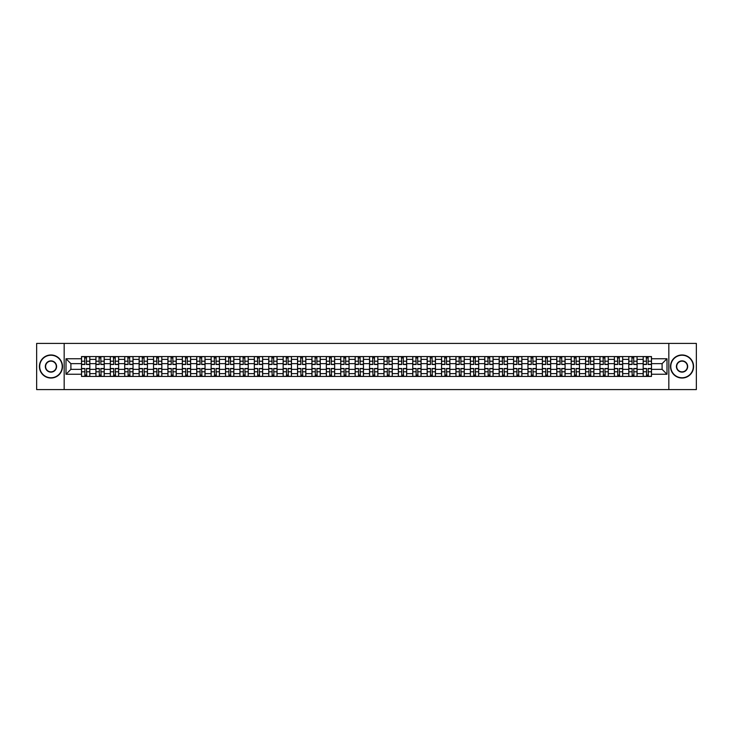 <?xml version="1.0" encoding="UTF-8"?>
<svg xmlns="http://www.w3.org/2000/svg" width="733" height="733" viewBox="0 0 733 733"><rect width="100%" height="100%" fill="white"/><g stroke="black" fill="none" stroke-linecap="round" stroke-linejoin="round"><path stroke-width="1.1" d="M668.835 389.58L696.35 389.58L696.35 343.42L36.65 343.42L36.65 389.58L668.835 389.58L668.835 343.42M95.922 376.423L95.922 359.39L89.829 359.39L89.829 376.423M89.829 359.39L89.829 356.577M95.922 359.39L95.922 356.577M104.223 356.577L104.223 376.423M110.317 376.423L110.317 356.577M118.627 356.577L118.627 376.423M124.72 376.423L124.72 356.577M133.03 356.577L133.03 376.423M139.123 376.423L139.123 356.577M147.434 356.577L147.434 376.423M153.527 376.423L153.527 356.577M161.828 356.577L161.828 376.423M167.921 376.423L167.921 356.577M176.232 356.577L176.232 376.423M182.325 376.423L182.325 356.577M190.635 356.577L190.635 376.423M196.728 376.423L196.728 356.577M205.038 356.577L205.038 376.423M211.131 376.423L211.131 356.577M219.442 356.577L219.442 376.423M225.535 376.423L225.535 356.577M233.836 356.577L233.836 376.423M239.929 376.423L239.929 356.577M248.24 356.577L248.24 376.423M254.333 376.423L254.333 356.577M262.643 356.577L262.643 376.423M268.736 376.423L268.736 356.577M277.047 356.577L277.047 376.423M283.14 376.423L283.14 356.577M291.45 356.577L291.45 376.423M297.543 376.423L297.543 356.577M305.844 356.577L305.844 376.423M311.937 376.423L311.937 356.577M320.248 356.577L320.248 376.423M326.341 376.423L326.341 356.577M334.651 356.577L334.651 376.423M340.744 376.423L340.744 356.577M349.055 356.577L349.055 376.423M355.148 376.423L355.148 356.577M363.458 356.577L363.458 376.423M369.542 376.423L369.542 356.577M377.852 356.577L377.852 376.423M383.945 376.423L383.945 356.577M392.256 356.577L392.256 376.423M398.349 376.423L398.349 356.577M406.659 356.577L406.659 376.423M412.752 376.423L412.752 356.577M421.063 356.577L421.063 376.423M427.156 376.423L427.156 356.577M435.457 356.577L435.457 376.423M441.55 376.423L441.55 356.577M449.86 356.577L449.86 376.423M455.953 376.423L455.953 356.577M464.264 356.577L464.264 376.423M470.357 376.423L470.357 356.577M478.667 356.577L478.667 376.423M484.76 376.423L484.76 356.577M493.071 356.577L493.071 376.423M499.164 376.423L499.164 356.577M507.465 356.577L507.465 376.423M513.558 376.423L513.558 356.577M521.869 356.577L521.869 376.423M527.962 376.423L527.962 356.577M536.272 356.577L536.272 376.423M542.365 376.423L542.365 356.577M550.675 356.577L550.675 376.423M556.768 376.423L556.768 356.577M565.079 356.577L565.079 376.423M571.172 376.423L571.172 356.577M579.473 356.577L579.473 376.423M585.566 376.423L585.566 356.577M593.877 356.577L593.877 376.423M599.97 376.423L599.97 356.577M608.28 356.577L608.28 376.423M614.373 376.423L614.373 356.577M622.683 356.577L622.683 376.423M628.777 376.423L628.777 356.577M637.078 356.577L637.078 376.423M643.171 376.423L643.171 356.577M643.171 369.359L637.078 369.359M628.777 369.359L622.683 369.359M614.373 369.359L608.28 369.359M599.97 369.359L593.877 369.359M585.566 369.359L579.473 369.359M571.172 369.359L565.079 369.359M556.768 369.359L550.675 369.359M542.365 369.359L536.272 369.359M527.962 369.359L521.869 369.359M513.558 369.359L507.465 369.359M499.164 369.359L493.071 369.359M484.76 369.359L478.667 369.359M470.357 369.359L464.264 369.359M455.953 369.359L449.86 369.359M441.55 369.359L435.457 369.359M427.156 369.359L421.063 369.359M412.752 369.359L406.659 369.359M398.349 369.359L392.256 369.359M383.945 369.359L377.852 369.359M369.542 369.359L363.458 369.359M355.148 369.359L349.055 369.359M340.744 369.359L334.651 369.359M326.341 369.359L320.248 369.359M311.937 369.359L305.844 369.359M297.543 369.359L291.45 369.359M283.14 369.359L277.047 369.359M268.736 369.359L262.643 369.359M254.333 369.359L248.24 369.359M239.929 369.359L233.836 369.359M225.535 369.359L219.442 369.359M211.131 369.359L205.038 369.359M196.728 369.359L190.635 369.359M182.325 369.359L176.232 369.359M167.921 369.359L161.828 369.359M153.527 369.359L147.434 369.359M139.123 369.359L133.03 369.359M124.72 369.359L118.627 369.359M110.317 369.359L104.223 369.359M95.922 369.359L89.829 369.359M643.171 363.641L637.078 363.641M628.777 363.641L622.683 363.641M614.373 363.641L608.28 363.641M599.97 363.641L593.877 363.641M585.566 363.641L579.473 363.641M571.172 363.641L565.079 363.641M556.768 363.641L550.675 363.641M542.365 363.641L536.272 363.641M527.962 363.641L521.869 363.641M513.558 363.641L507.465 363.641M499.164 363.641L493.071 363.641M484.76 363.641L478.667 363.641M470.357 363.641L464.264 363.641M455.953 363.641L449.86 363.641M441.55 363.641L435.457 363.641M427.156 363.641L421.063 363.641M412.752 363.641L406.659 363.641M398.349 363.641L392.256 363.641M383.945 363.641L377.852 363.641M369.542 363.641L363.458 363.641M355.148 363.641L349.055 363.641M340.744 363.641L334.651 363.641M326.341 363.641L320.248 363.641M311.937 363.641L305.844 363.641M297.543 363.641L291.45 363.641M283.14 363.641L277.047 363.641M268.736 363.641L262.643 363.641M254.333 363.641L248.24 363.641M239.929 363.641L233.836 363.641M225.535 363.641L219.442 363.641M211.131 363.641L205.038 363.641M196.728 363.641L190.635 363.641M182.325 363.641L176.232 363.641M167.921 363.641L161.828 363.641M153.527 363.641L147.434 363.641M139.123 363.641L133.03 363.641M124.72 363.641L118.627 363.641M110.317 363.641L104.223 363.641M95.922 363.641L89.829 363.641M70.899 369.359L81.519 369.359L81.519 363.641L70.899 363.641L70.899 369.359L66.007 374.251L66.007 358.749L81.519 358.749L81.519 363.641M651.481 363.641L651.481 369.359L662.101 369.359L662.101 363.641L651.481 363.641L651.481 356.577L81.519 356.577L81.519 358.749M651.481 358.749L666.993 358.749L666.993 374.251L651.481 374.251L651.481 369.359M81.519 369.359L81.519 376.423L651.481 376.423L651.481 374.251M81.519 374.251L66.007 374.251M64.165 389.58L64.165 343.42M86.457 375.039L84.881 375.039M84.881 357.961L86.457 357.961M100.861 375.039L99.285 375.039M99.285 357.961L100.861 357.961M115.255 375.039L113.688 375.039M113.688 357.961L115.255 357.961M129.659 375.039L128.092 375.039M128.092 357.961L129.659 357.961M144.062 375.039L142.495 375.039M142.495 357.961L144.062 357.961M158.465 375.039L156.889 375.039M156.889 357.961L158.465 357.961M172.86 375.039L171.293 375.039M171.293 357.961L172.86 357.961M187.263 375.039L185.696 375.039M185.696 357.961L187.263 357.961M201.667 375.039L200.1 375.039M200.1 357.961L201.667 357.961M216.07 375.039L214.503 375.039M214.503 357.961L216.07 357.961M230.474 375.039L228.898 375.039M228.898 357.961L230.474 357.961M244.868 375.039L243.301 375.039M243.301 357.961L244.868 357.961M259.271 375.039L257.704 375.039M257.704 357.961L259.271 357.961M273.675 375.039L272.108 375.039M272.108 357.961L273.675 357.961M288.078 375.039L286.511 375.039M286.511 357.961L288.078 357.961M302.482 375.039L300.906 375.039M300.906 357.961L302.482 357.961M316.876 375.039L315.309 375.039M315.309 357.961L316.876 357.961M331.279 375.039L329.713 375.039M329.713 357.961L331.279 357.961M345.683 375.039L344.116 375.039M344.116 357.961L345.683 357.961M360.086 375.039L358.51 375.039M358.51 357.961L360.086 357.961M374.49 375.039L372.914 375.039M372.914 357.961L374.49 357.961M388.884 375.039L387.317 375.039M387.317 357.961L388.884 357.961M403.287 375.039L401.721 375.039M401.721 357.961L403.287 357.961M417.691 375.039L416.124 375.039M416.124 357.961L417.691 357.961M432.094 375.039L430.518 375.039M430.518 357.961L432.094 357.961M446.489 375.039L444.922 375.039M444.922 357.961L446.489 357.961M460.892 375.039L459.325 375.039M459.325 357.961L460.892 357.961M475.296 375.039L473.729 375.039M473.729 357.961L475.296 357.961M489.699 375.039L488.132 375.039M488.132 357.961L489.699 357.961M504.102 375.039L502.526 375.039M502.526 357.961L504.102 357.961M518.497 375.039L516.93 375.039M516.93 357.961L518.497 357.961M532.9 375.039L531.333 375.039M531.333 357.961L532.9 357.961M547.304 375.039L545.737 375.039M545.737 357.961L547.304 357.961M561.707 375.039L560.14 375.039M560.14 357.961L561.707 357.961M576.111 375.039L574.535 375.039M574.535 357.961L576.111 357.961M590.505 375.039L588.938 375.039M588.938 357.961L590.505 357.961M604.908 375.039L603.341 375.039M603.341 357.961L604.908 357.961M619.312 375.039L617.745 375.039M617.745 357.961L619.312 357.961M633.715 375.039L632.139 375.039M632.139 357.961L633.715 357.961M648.119 375.039L646.543 375.039M646.543 357.961L648.119 357.961M66.007 358.749L70.899 363.641M662.101 369.359L666.993 374.251M662.101 363.641L666.993 358.749M86.457 364.512L86.457 356.669L89.774 356.669L89.774 364.512L86.457 364.512M84.881 357.869L86.457 357.869M86.732 356.669L81.565 356.669L81.565 364.512L84.881 364.512L84.607 356.669M84.881 368.488L84.881 376.331L81.565 376.331L81.565 368.488L84.881 368.488M86.457 375.131L84.881 375.131M84.607 376.331L89.774 376.331L89.774 368.488L86.457 368.488L86.732 376.331M100.861 364.512L100.861 356.669L104.178 356.669L104.178 364.512L100.861 364.512M99.285 357.869L100.861 357.869M101.136 356.669L95.968 356.669L95.968 364.512L99.285 364.512L99.01 356.669M115.255 364.512L115.255 356.669L118.581 356.669L118.581 364.512L115.255 364.512M113.688 357.869L115.255 357.869M115.539 356.669L110.362 356.669L110.362 364.512L113.688 364.512L113.413 356.669M99.285 368.488L99.285 376.331L95.968 376.331L95.968 368.488L99.285 368.488M100.861 375.131L99.285 375.131M99.01 376.331L104.178 376.331L104.178 368.488L100.861 368.488L101.136 376.331M113.688 368.488L113.688 376.331L110.362 376.331L110.362 368.488L113.688 368.488M115.255 375.131L113.688 375.131M113.413 376.331L118.581 376.331L118.581 368.488L115.255 368.488L115.539 376.331M50.962 377.761A11.261 11.261 0 0 0 62.223 366.5A11.261 11.261 0 0 0 50.962 355.239A11.261 11.261 0 0 0 39.692 366.5A11.261 11.261 0 0 0 50.962 377.761M50.962 354.964A11.536 11.536 0 0 1 62.497 366.5A11.536 11.536 0 0 1 50.962 378.036A11.536 11.536 0 0 1 39.417 366.5A11.536 11.536 0 0 1 50.962 354.964M50.962 372.135A5.635 5.635 0 0 1 45.327 366.5A5.635 5.635 0 0 1 50.962 360.865A5.635 5.635 0 0 1 56.588 366.5A5.635 5.635 0 0 1 50.962 372.135M50.962 361.149A5.351 5.351 0 0 0 45.602 366.5A5.351 5.351 0 0 0 50.962 371.851A5.351 5.351 0 0 0 56.313 366.5A5.351 5.351 0 0 0 50.962 361.149M682.038 377.761A11.261 11.261 0 0 0 693.308 366.5A11.261 11.261 0 0 0 682.038 355.239A11.261 11.261 0 0 0 670.777 366.5A11.261 11.261 0 0 0 682.038 377.761M682.038 354.964A11.536 11.536 0 0 1 693.583 366.5A11.536 11.536 0 0 1 682.038 378.036A11.536 11.536 0 0 1 670.503 366.5A11.536 11.536 0 0 1 682.038 354.964M682.038 372.135A5.635 5.635 0 0 1 676.412 366.5A5.635 5.635 0 0 1 682.038 360.865A5.635 5.635 0 0 1 687.673 366.5A5.635 5.635 0 0 1 682.038 372.135M682.038 361.149A5.351 5.351 0 0 0 676.687 366.5A5.351 5.351 0 0 0 682.038 371.851A5.351 5.351 0 0 0 687.398 366.5A5.351 5.351 0 0 0 682.038 361.149M129.659 364.512L129.659 356.669L132.985 356.669L132.985 364.512L129.659 364.512M128.092 357.869L129.659 357.869M129.933 356.669L124.766 356.669L124.766 364.512L128.092 364.512L127.817 356.669M144.062 364.512L144.062 356.669L147.388 356.669L147.388 364.512L144.062 364.512M142.495 357.869L144.062 357.869M144.337 356.669L139.169 356.669L139.169 364.512L142.495 364.512L142.211 356.669M158.465 364.512L158.465 356.669L161.782 356.669L161.782 364.512L158.465 364.512M156.889 357.869L158.465 357.869M158.74 356.669L153.573 356.669L153.573 364.512L156.889 364.512L156.615 356.669M128.092 368.488L128.092 376.331L124.766 376.331L124.766 368.488L128.092 368.488M129.659 375.131L128.092 375.131M127.817 376.331L132.985 376.331L132.985 368.488L129.659 368.488L129.933 376.331M142.495 368.488L142.495 376.331L139.169 376.331L139.169 368.488L142.495 368.488M144.062 375.131L142.495 375.131M142.211 376.331L147.388 376.331L147.388 368.488L144.062 368.488L144.337 376.331M156.889 368.488L156.889 376.331L153.573 376.331L153.573 368.488L156.889 368.488M158.465 375.131L156.889 375.131M156.615 376.331L161.782 376.331L161.782 368.488L158.465 368.488L158.74 376.331M172.86 364.512L172.86 356.669L176.186 356.669L176.186 364.512L172.86 364.512M171.293 357.869L172.86 357.869M173.144 356.669L167.967 356.669L167.967 364.512L171.293 364.512L171.018 356.669M171.293 368.488L171.293 376.331L167.967 376.331L167.967 368.488L171.293 368.488M172.86 375.131L171.293 375.131M171.018 376.331L176.186 376.331L176.186 368.488L172.86 368.488L173.144 376.331M187.263 364.512L187.263 356.669L190.589 356.669L190.589 364.512L187.263 364.512M185.696 357.869L187.263 357.869M187.547 356.669L182.37 356.669L182.37 364.512L185.696 364.512L185.422 356.669M185.696 368.488L185.696 376.331L182.37 376.331L182.37 368.488L185.696 368.488M187.263 375.131L185.696 375.131M185.422 376.331L190.589 376.331L190.589 368.488L187.263 368.488L187.547 376.331M201.667 364.512L201.667 356.669L204.993 356.669L204.993 364.512L201.667 364.512M200.1 357.869L201.667 357.869M201.942 356.669L196.774 356.669L196.774 364.512L200.1 364.512L199.825 356.669M200.1 368.488L200.1 376.331L196.774 376.331L196.774 368.488L200.1 368.488M201.667 375.131L200.1 375.131M199.825 376.331L204.993 376.331L204.993 368.488L201.667 368.488L201.942 376.331M216.07 364.512L216.07 356.669L219.396 356.669L219.396 364.512L216.07 364.512M214.503 357.869L216.07 357.869M216.345 356.669L211.177 356.669L211.177 364.512L214.503 364.512L214.219 356.669M214.503 368.488L214.503 376.331L211.177 376.331L211.177 368.488L214.503 368.488M216.07 375.131L214.503 375.131M214.219 376.331L219.396 376.331L219.396 368.488L216.07 368.488L216.345 376.331M230.474 364.512L230.474 356.669L233.79 356.669L233.79 364.512L230.474 364.512M228.898 357.869L230.474 357.869M230.748 356.669L225.581 356.669L225.581 364.512L228.898 364.512L228.623 356.669M228.898 368.488L228.898 376.331L225.581 376.331L225.581 368.488L228.898 368.488M230.474 375.131L228.898 375.131M228.623 376.331L233.79 376.331L233.79 368.488L230.474 368.488L230.748 376.331M244.868 364.512L244.868 356.669L248.194 356.669L248.194 364.512L244.868 364.512M243.301 357.869L244.868 357.869M245.152 356.669L239.975 356.669L239.975 364.512L243.301 364.512L243.026 356.669M243.301 368.488L243.301 376.331L239.975 376.331L239.975 368.488L243.301 368.488M244.868 375.131L243.301 375.131M243.026 376.331L248.194 376.331L248.194 368.488L244.868 368.488L245.152 376.331M259.271 364.512L259.271 356.669L262.597 356.669L262.597 364.512L259.271 364.512M257.704 357.869L259.271 357.869M259.546 356.669L254.378 356.669L254.378 364.512L257.704 364.512L257.43 356.669M257.704 368.488L257.704 376.331L254.378 376.331L254.378 368.488L257.704 368.488M259.271 375.131L257.704 375.131M257.43 376.331L262.597 376.331L262.597 368.488L259.271 368.488L259.546 376.331M273.675 364.512L273.675 356.669L277.001 356.669L277.001 364.512L273.675 364.512M272.108 357.869L273.675 357.869M273.95 356.669L268.782 356.669L268.782 364.512L272.108 364.512L271.833 356.669M272.108 368.488L272.108 376.331L268.782 376.331L268.782 368.488L272.108 368.488M273.675 375.131L272.108 375.131M271.833 376.331L277.001 376.331L277.001 368.488L273.675 368.488L273.95 376.331M288.078 364.512L288.078 356.669L291.404 356.669L291.404 364.512L288.078 364.512M286.511 357.869L288.078 357.869M288.353 356.669L283.185 356.669L283.185 364.512L286.511 364.512L286.227 356.669M286.511 368.488L286.511 376.331L283.185 376.331L283.185 368.488L286.511 368.488M288.078 375.131L286.511 375.131M286.227 376.331L291.404 376.331L291.404 368.488L288.078 368.488L288.353 376.331M302.482 364.512L302.482 356.669L305.798 356.669L305.798 364.512L302.482 364.512M300.906 357.869L302.482 357.869M302.756 356.669L297.589 356.669L297.589 364.512L300.906 364.512L300.631 356.669M300.906 368.488L300.906 376.331L297.589 376.331L297.589 368.488L300.906 368.488M302.482 375.131L300.906 375.131M300.631 376.331L305.798 376.331L305.798 368.488L302.482 368.488L302.756 376.331M316.876 364.512L316.876 356.669L320.202 356.669L320.202 364.512L316.876 364.512M315.309 357.869L316.876 357.869M317.16 356.669L311.983 356.669L311.983 364.512L315.309 364.512L315.034 356.669M315.309 368.488L315.309 376.331L311.983 376.331L311.983 368.488L315.309 368.488M316.876 375.131L315.309 375.131M315.034 376.331L320.202 376.331L320.202 368.488L316.876 368.488L317.16 376.331M331.279 364.512L331.279 356.669L334.605 356.669L334.605 364.512L331.279 364.512M329.713 357.869L331.279 357.869M331.554 356.669L326.387 356.669L326.387 364.512L329.713 364.512L329.438 356.669M329.713 368.488L329.713 376.331L326.387 376.331L326.387 368.488L329.713 368.488M331.279 375.131L329.713 375.131M329.438 376.331L334.605 376.331L334.605 368.488L331.279 368.488L331.554 376.331M345.683 364.512L345.683 356.669L349.009 356.669L349.009 364.512L345.683 364.512M344.116 357.869L345.683 357.869M345.958 356.669L340.79 356.669L340.79 364.512L344.116 364.512L343.832 356.669M344.116 368.488L344.116 376.331L340.79 376.331L340.79 368.488L344.116 368.488M345.683 375.131L344.116 375.131M343.832 376.331L349.009 376.331L349.009 368.488L345.683 368.488L345.958 376.331M360.086 364.512L360.086 356.669L363.403 356.669L363.403 364.512L360.086 364.512M358.51 357.869L360.086 357.869M360.361 356.669L355.193 356.669L355.193 364.512L358.51 364.512L358.235 356.669M358.51 368.488L358.51 376.331L355.193 376.331L355.193 368.488L358.51 368.488M360.086 375.131L358.51 375.131M358.235 376.331L363.403 376.331L363.403 368.488L360.086 368.488L360.361 376.331M374.49 364.512L374.49 356.669L377.807 356.669L377.807 364.512L374.49 364.512M372.914 357.869L374.49 357.869M374.765 356.669L369.597 356.669L369.597 364.512L372.914 364.512L372.639 356.669M372.914 368.488L372.914 376.331L369.597 376.331L369.597 368.488L372.914 368.488M374.49 375.131L372.914 375.131M372.639 376.331L377.807 376.331L377.807 368.488L374.49 368.488L374.765 376.331M388.884 364.512L388.884 356.669L392.21 356.669L392.21 364.512L388.884 364.512M387.317 357.869L388.884 357.869M389.168 356.669L383.991 356.669L383.991 364.512L387.317 364.512L387.042 356.669M387.317 368.488L387.317 376.331L383.991 376.331L383.991 368.488L387.317 368.488M388.884 375.131L387.317 375.131M387.042 376.331L392.21 376.331L392.21 368.488L388.884 368.488L389.168 376.331M403.287 364.512L403.287 356.669L406.613 356.669L406.613 364.512L403.287 364.512M401.721 357.869L403.287 357.869M403.562 356.669L398.395 356.669L398.395 364.512L401.721 364.512L401.446 356.669M401.721 368.488L401.721 376.331L398.395 376.331L398.395 368.488L401.721 368.488M403.287 375.131L401.721 375.131M401.446 376.331L406.613 376.331L406.613 368.488L403.287 368.488L403.562 376.331M417.691 364.512L417.691 356.669L421.017 356.669L421.017 364.512L417.691 364.512M416.124 357.869L417.691 357.869M417.966 356.669L412.798 356.669L412.798 364.512L416.124 364.512L415.84 356.669M416.124 368.488L416.124 376.331L412.798 376.331L412.798 368.488L416.124 368.488M417.691 375.131L416.124 375.131M415.84 376.331L421.017 376.331L421.017 368.488L417.691 368.488L417.966 376.331M432.094 364.512L432.094 356.669L435.411 356.669L435.411 364.512L432.094 364.512M430.518 357.869L432.094 357.869M432.369 356.669L427.202 356.669L427.202 364.512L430.518 364.512L430.244 356.669M430.518 368.488L430.518 376.331L427.202 376.331L427.202 368.488L430.518 368.488M432.094 375.131L430.518 375.131M430.244 376.331L435.411 376.331L435.411 368.488L432.094 368.488L432.369 376.331M446.489 364.512L446.489 356.669L449.815 356.669L449.815 364.512L446.489 364.512M444.922 357.869L446.489 357.869M446.773 356.669L441.596 356.669L441.596 364.512L444.922 364.512L444.647 356.669M444.922 368.488L444.922 376.331L441.596 376.331L441.596 368.488L444.922 368.488M446.489 375.131L444.922 375.131M444.647 376.331L449.815 376.331L449.815 368.488L446.489 368.488L446.773 376.331M460.892 364.512L460.892 356.669L464.218 356.669L464.218 364.512L460.892 364.512M459.325 357.869L460.892 357.869M461.167 356.669L455.999 356.669L455.999 364.512L459.325 364.512L459.05 356.669M459.325 368.488L459.325 376.331L455.999 376.331L455.999 368.488L459.325 368.488M460.892 375.131L459.325 375.131M459.05 376.331L464.218 376.331L464.218 368.488L460.892 368.488L461.167 376.331M475.296 364.512L475.296 356.669L478.622 356.669L478.622 364.512L475.296 364.512M473.729 357.869L475.296 357.869M475.57 356.669L470.403 356.669L470.403 364.512L473.729 364.512L473.454 356.669M473.729 368.488L473.729 376.331L470.403 376.331L470.403 368.488L473.729 368.488M475.296 375.131L473.729 375.131M473.454 376.331L478.622 376.331L478.622 368.488L475.296 368.488L475.57 376.331M489.699 364.512L489.699 356.669L493.025 356.669L493.025 364.512L489.699 364.512M488.132 357.869L489.699 357.869M489.974 356.669L484.806 356.669L484.806 364.512L488.132 364.512L487.848 356.669M488.132 368.488L488.132 376.331L484.806 376.331L484.806 368.488L488.132 368.488M489.699 375.131L488.132 375.131M487.848 376.331L493.025 376.331L493.025 368.488L489.699 368.488L489.974 376.331M504.102 364.512L504.102 356.669L507.419 356.669L507.419 364.512L504.102 364.512M502.526 357.869L504.102 357.869M504.377 356.669L499.21 356.669L499.21 364.512L502.526 364.512L502.252 356.669M502.526 368.488L502.526 376.331L499.21 376.331L499.21 368.488L502.526 368.488M504.102 375.131L502.526 375.131M502.252 376.331L507.419 376.331L507.419 368.488L504.102 368.488L504.377 376.331M518.497 364.512L518.497 356.669L521.823 356.669L521.823 364.512L518.497 364.512M516.93 357.869L518.497 357.869M518.781 356.669L513.604 356.669L513.604 364.512L516.93 364.512L516.655 356.669M516.93 368.488L516.93 376.331L513.604 376.331L513.604 368.488L516.93 368.488M518.497 375.131L516.93 375.131M516.655 376.331L521.823 376.331L521.823 368.488L518.497 368.488L518.781 376.331M532.9 364.512L532.9 356.669L536.226 356.669L536.226 364.512L532.9 364.512M531.333 357.869L532.9 357.869M533.175 356.669L528.007 356.669L528.007 364.512L531.333 364.512L531.058 356.669M531.333 368.488L531.333 376.331L528.007 376.331L528.007 368.488L531.333 368.488M532.9 375.131L531.333 375.131M531.058 376.331L536.226 376.331L536.226 368.488L532.9 368.488L533.175 376.331M547.304 364.512L547.304 356.669L550.63 356.669L550.63 364.512L547.304 364.512M545.737 357.869L547.304 357.869M547.578 356.669L542.411 356.669L542.411 364.512L545.737 364.512L545.453 356.669M545.737 368.488L545.737 376.331L542.411 376.331L542.411 368.488L545.737 368.488M547.304 375.131L545.737 375.131M545.453 376.331L550.63 376.331L550.63 368.488L547.304 368.488L547.578 376.331M561.707 364.512L561.707 356.669L565.033 356.669L565.033 364.512L561.707 364.512M560.14 357.869L561.707 357.869M561.982 356.669L556.814 356.669L556.814 364.512L560.14 364.512L559.856 356.669M560.14 368.488L560.14 376.331L556.814 376.331L556.814 368.488L560.14 368.488M561.707 375.131L560.14 375.131M559.856 376.331L565.033 376.331L565.033 368.488L561.707 368.488L561.982 376.331M576.111 364.512L576.111 356.669L579.427 356.669L579.427 364.512L576.111 364.512M574.535 357.869L576.111 357.869M576.385 356.669L571.218 356.669L571.218 364.512L574.535 364.512L574.26 356.669M574.535 368.488L574.535 376.331L571.218 376.331L571.218 368.488L574.535 368.488M576.111 375.131L574.535 375.131M574.26 376.331L579.427 376.331L579.427 368.488L576.111 368.488L576.385 376.331M590.505 364.512L590.505 356.669L593.831 356.669L593.831 364.512L590.505 364.512M588.938 357.869L590.505 357.869M590.789 356.669L585.612 356.669L585.612 364.512L588.938 364.512L588.663 356.669M588.938 368.488L588.938 376.331L585.612 376.331L585.612 368.488L588.938 368.488M590.505 375.131L588.938 375.131M588.663 376.331L593.831 376.331L593.831 368.488L590.505 368.488L590.789 376.331M604.908 364.512L604.908 356.669L608.234 356.669L608.234 364.512L604.908 364.512M603.341 357.869L604.908 357.869M605.183 356.669L600.015 356.669L600.015 364.512L603.341 364.512L603.067 356.669M603.341 368.488L603.341 376.331L600.015 376.331L600.015 368.488L603.341 368.488M604.908 375.131L603.341 375.131M603.067 376.331L608.234 376.331L608.234 368.488L604.908 368.488L605.183 376.331M619.312 364.512L619.312 356.669L622.638 356.669L622.638 364.512L619.312 364.512M617.745 357.869L619.312 357.869M619.587 356.669L614.419 356.669L614.419 364.512L617.745 364.512L617.461 356.669M617.745 368.488L617.745 376.331L614.419 376.331L614.419 368.488L617.745 368.488M619.312 375.131L617.745 375.131M617.461 376.331L622.638 376.331L622.638 368.488L619.312 368.488L619.587 376.331M633.715 364.512L633.715 356.669L637.032 356.669L637.032 364.512L633.715 364.512M632.139 357.869L633.715 357.869M633.99 356.669L628.822 356.669L628.822 364.512L632.139 364.512L631.864 356.669M632.139 368.488L632.139 376.331L628.822 376.331L628.822 368.488L632.139 368.488M633.715 375.131L632.139 375.131M631.864 376.331L637.032 376.331L637.032 368.488L633.715 368.488L633.99 376.331M648.119 364.512L648.119 356.669L651.435 356.669L651.435 364.512L648.119 364.512M646.543 357.869L648.119 357.869M648.393 356.669L643.226 356.669L643.226 364.512L646.543 364.512L646.268 356.669M646.543 368.488L646.543 376.331L643.226 376.331L643.226 368.488L646.543 368.488M648.119 375.131L646.543 375.131M646.268 376.331L651.435 376.331L651.435 368.488L648.119 368.488L648.393 376.331M628.777 359.39L622.683 359.39M614.373 359.39L608.28 359.39M599.97 359.39L593.877 359.39M585.566 359.39L579.473 359.39M571.172 359.39L565.079 359.39M556.768 359.39L550.675 359.39M542.365 359.39L536.272 359.39M527.962 359.39L521.869 359.39M513.558 359.39L507.465 359.39M499.164 359.39L493.071 359.39M484.76 359.39L478.667 359.39M470.357 359.39L464.264 359.39M455.953 359.39L449.86 359.39M441.55 359.39L435.457 359.39M427.156 359.39L421.063 359.39M412.752 359.39L406.659 359.39M398.349 359.39L392.256 359.39M383.945 359.39L377.852 359.39M369.542 359.39L363.458 359.39M355.148 359.39L349.055 359.39M340.744 359.39L334.651 359.39M326.341 359.39L320.248 359.39M311.937 359.39L305.844 359.39M297.543 359.39L291.45 359.39M283.14 359.39L277.047 359.39M268.736 359.39L262.643 359.39M254.333 359.39L248.24 359.39M239.929 359.39L233.836 359.39M225.535 359.39L219.442 359.39M211.131 359.39L205.038 359.39M196.728 359.39L190.635 359.39M182.325 359.39L176.232 359.39M167.921 359.39L161.828 359.39M153.527 359.39L147.434 359.39M139.123 359.39L133.03 359.39M124.72 359.39L118.627 359.39M110.317 359.39L104.223 359.39M643.171 359.39L637.078 359.39M628.777 373.61L622.683 373.61M614.373 373.61L608.28 373.61M599.97 373.61L593.877 373.61M585.566 373.61L579.473 373.61M571.172 373.61L565.079 373.61M556.768 373.61L550.675 373.61M542.365 373.61L536.272 373.61M527.962 373.61L521.869 373.61M513.558 373.61L507.465 373.61M499.164 373.61L493.071 373.61M484.76 373.61L478.667 373.61M470.357 373.61L464.264 373.61M455.953 373.61L449.86 373.61M441.55 373.61L435.457 373.61M427.156 373.61L421.063 373.61M412.752 373.61L406.659 373.61M398.349 373.61L392.256 373.61M383.945 373.61L377.852 373.61M369.542 373.61L363.458 373.61M355.148 373.61L349.055 373.61M340.744 373.61L334.651 373.61M326.341 373.61L320.248 373.61M311.937 373.61L305.844 373.61M297.543 373.61L291.45 373.61M283.14 373.61L277.047 373.61M268.736 373.61L262.643 373.61M254.333 373.61L248.24 373.61M239.929 373.61L233.836 373.61M225.535 373.61L219.442 373.61M211.131 373.61L205.038 373.61M196.728 373.61L190.635 373.61M182.325 373.61L176.232 373.61M167.921 373.61L161.828 373.61M153.527 373.61L147.434 373.61M139.123 373.61L133.03 373.61M124.72 373.61L118.627 373.61M110.317 373.61L104.223 373.61M95.922 373.61L89.829 373.61M643.171 373.61L637.078 373.61M86.457 364.319L89.774 364.319M86.457 361.204L89.774 361.204M81.565 364.319L84.881 364.319M81.565 361.204L84.881 361.204M84.881 368.681L81.565 368.681M84.881 371.796L81.565 371.796M89.774 368.681L86.457 368.681M89.774 371.796L86.457 371.796M100.861 364.319L104.178 364.319M100.861 361.204L104.178 361.204M95.968 364.319L99.285 364.319M95.968 361.204L99.285 361.204M115.255 364.319L118.581 364.319M115.255 361.204L118.581 361.204M110.362 364.319L113.688 364.319M110.362 361.204L113.688 361.204M99.285 368.681L95.968 368.681M99.285 371.796L95.968 371.796M104.178 368.681L100.861 368.681M104.178 371.796L100.861 371.796M113.688 368.681L110.362 368.681M113.688 371.796L110.362 371.796M118.581 368.681L115.255 368.681M118.581 371.796L115.255 371.796M129.659 364.319L132.985 364.319M129.659 361.204L132.985 361.204M124.766 364.319L128.092 364.319M124.766 361.204L128.092 361.204M144.062 364.319L147.388 364.319M144.062 361.204L147.388 361.204M139.169 364.319L142.495 364.319M139.169 361.204L142.495 361.204M158.465 364.319L161.782 364.319M158.465 361.204L161.782 361.204M153.573 364.319L156.889 364.319M153.573 361.204L156.889 361.204M128.092 368.681L124.766 368.681M128.092 371.796L124.766 371.796M132.985 368.681L129.659 368.681M132.985 371.796L129.659 371.796M142.495 368.681L139.169 368.681M142.495 371.796L139.169 371.796M147.388 368.681L144.062 368.681M147.388 371.796L144.062 371.796M156.889 368.681L153.573 368.681M156.889 371.796L153.573 371.796M161.782 368.681L158.465 368.681M161.782 371.796L158.465 371.796M172.86 364.319L176.186 364.319M172.86 361.204L176.186 361.204M167.967 364.319L171.293 364.319M167.967 361.204L171.293 361.204M171.293 368.681L167.967 368.681M171.293 371.796L167.967 371.796M176.186 368.681L172.86 368.681M176.186 371.796L172.86 371.796M187.263 364.319L190.589 364.319M187.263 361.204L190.589 361.204M182.37 364.319L185.696 364.319M182.37 361.204L185.696 361.204M185.696 368.681L182.37 368.681M185.696 371.796L182.37 371.796M190.589 368.681L187.263 368.681M190.589 371.796L187.263 371.796M201.667 364.319L204.993 364.319M201.667 361.204L204.993 361.204M196.774 364.319L200.1 364.319M196.774 361.204L200.1 361.204M200.1 368.681L196.774 368.681M200.1 371.796L196.774 371.796M204.993 368.681L201.667 368.681M204.993 371.796L201.667 371.796M216.07 364.319L219.396 364.319M216.07 361.204L219.396 361.204M211.177 364.319L214.503 364.319M211.177 361.204L214.503 361.204M214.503 368.681L211.177 368.681M214.503 371.796L211.177 371.796M219.396 368.681L216.07 368.681M219.396 371.796L216.07 371.796M230.474 364.319L233.79 364.319M230.474 361.204L233.79 361.204M225.581 364.319L228.898 364.319M225.581 361.204L228.898 361.204M228.898 368.681L225.581 368.681M228.898 371.796L225.581 371.796M233.79 368.681L230.474 368.681M233.79 371.796L230.474 371.796M244.868 364.319L248.194 364.319M244.868 361.204L248.194 361.204M239.975 364.319L243.301 364.319M239.975 361.204L243.301 361.204M243.301 368.681L239.975 368.681M243.301 371.796L239.975 371.796M248.194 368.681L244.868 368.681M248.194 371.796L244.868 371.796M259.271 364.319L262.597 364.319M259.271 361.204L262.597 361.204M254.378 364.319L257.704 364.319M254.378 361.204L257.704 361.204M257.704 368.681L254.378 368.681M257.704 371.796L254.378 371.796M262.597 368.681L259.271 368.681M262.597 371.796L259.271 371.796M273.675 364.319L277.001 364.319M273.675 361.204L277.001 361.204M268.782 364.319L272.108 364.319M268.782 361.204L272.108 361.204M272.108 368.681L268.782 368.681M272.108 371.796L268.782 371.796M277.001 368.681L273.675 368.681M277.001 371.796L273.675 371.796M288.078 364.319L291.404 364.319M288.078 361.204L291.404 361.204M283.185 364.319L286.511 364.319M283.185 361.204L286.511 361.204M286.511 368.681L283.185 368.681M286.511 371.796L283.185 371.796M291.404 368.681L288.078 368.681M291.404 371.796L288.078 371.796M302.482 364.319L305.798 364.319M302.482 361.204L305.798 361.204M297.589 364.319L300.906 364.319M297.589 361.204L300.906 361.204M300.906 368.681L297.589 368.681M300.906 371.796L297.589 371.796M305.798 368.681L302.482 368.681M305.798 371.796L302.482 371.796M316.876 364.319L320.202 364.319M316.876 361.204L320.202 361.204M311.983 364.319L315.309 364.319M311.983 361.204L315.309 361.204M315.309 368.681L311.983 368.681M315.309 371.796L311.983 371.796M320.202 368.681L316.876 368.681M320.202 371.796L316.876 371.796M331.279 364.319L334.605 364.319M331.279 361.204L334.605 361.204M326.387 364.319L329.713 364.319M326.387 361.204L329.713 361.204M329.713 368.681L326.387 368.681M329.713 371.796L326.387 371.796M334.605 368.681L331.279 368.681M334.605 371.796L331.279 371.796M345.683 364.319L349.009 364.319M345.683 361.204L349.009 361.204M340.79 364.319L344.116 364.319M340.79 361.204L344.116 361.204M344.116 368.681L340.79 368.681M344.116 371.796L340.79 371.796M349.009 368.681L345.683 368.681M349.009 371.796L345.683 371.796M360.086 364.319L363.403 364.319M360.086 361.204L363.403 361.204M355.193 364.319L358.51 364.319M355.193 361.204L358.51 361.204M358.51 368.681L355.193 368.681M358.51 371.796L355.193 371.796M363.403 368.681L360.086 368.681M363.403 371.796L360.086 371.796M374.49 364.319L377.807 364.319M374.49 361.204L377.807 361.204M369.597 364.319L372.914 364.319M369.597 361.204L372.914 361.204M372.914 368.681L369.597 368.681M372.914 371.796L369.597 371.796M377.807 368.681L374.49 368.681M377.807 371.796L374.49 371.796M388.884 364.319L392.21 364.319M388.884 361.204L392.21 361.204M383.991 364.319L387.317 364.319M383.991 361.204L387.317 361.204M387.317 368.681L383.991 368.681M387.317 371.796L383.991 371.796M392.21 368.681L388.884 368.681M392.21 371.796L388.884 371.796M403.287 364.319L406.613 364.319M403.287 361.204L406.613 361.204M398.395 364.319L401.721 364.319M398.395 361.204L401.721 361.204M401.721 368.681L398.395 368.681M401.721 371.796L398.395 371.796M406.613 368.681L403.287 368.681M406.613 371.796L403.287 371.796M417.691 364.319L421.017 364.319M417.691 361.204L421.017 361.204M412.798 364.319L416.124 364.319M412.798 361.204L416.124 361.204M416.124 368.681L412.798 368.681M416.124 371.796L412.798 371.796M421.017 368.681L417.691 368.681M421.017 371.796L417.691 371.796M432.094 364.319L435.411 364.319M432.094 361.204L435.411 361.204M427.202 364.319L430.518 364.319M427.202 361.204L430.518 361.204M430.518 368.681L427.202 368.681M430.518 371.796L427.202 371.796M435.411 368.681L432.094 368.681M435.411 371.796L432.094 371.796M446.489 364.319L449.815 364.319M446.489 361.204L449.815 361.204M441.596 364.319L444.922 364.319M441.596 361.204L444.922 361.204M444.922 368.681L441.596 368.681M444.922 371.796L441.596 371.796M449.815 368.681L446.489 368.681M449.815 371.796L446.489 371.796M460.892 364.319L464.218 364.319M460.892 361.204L464.218 361.204M455.999 364.319L459.325 364.319M455.999 361.204L459.325 361.204M459.325 368.681L455.999 368.681M459.325 371.796L455.999 371.796M464.218 368.681L460.892 368.681M464.218 371.796L460.892 371.796M475.296 364.319L478.622 364.319M475.296 361.204L478.622 361.204M470.403 364.319L473.729 364.319M470.403 361.204L473.729 361.204M473.729 368.681L470.403 368.681M473.729 371.796L470.403 371.796M478.622 368.681L475.296 368.681M478.622 371.796L475.296 371.796M489.699 364.319L493.025 364.319M489.699 361.204L493.025 361.204M484.806 364.319L488.132 364.319M484.806 361.204L488.132 361.204M488.132 368.681L484.806 368.681M488.132 371.796L484.806 371.796M493.025 368.681L489.699 368.681M493.025 371.796L489.699 371.796M504.102 364.319L507.419 364.319M504.102 361.204L507.419 361.204M499.21 364.319L502.526 364.319M499.21 361.204L502.526 361.204M502.526 368.681L499.21 368.681M502.526 371.796L499.21 371.796M507.419 368.681L504.102 368.681M507.419 371.796L504.102 371.796M518.497 364.319L521.823 364.319M518.497 361.204L521.823 361.204M513.604 364.319L516.93 364.319M513.604 361.204L516.93 361.204M516.93 368.681L513.604 368.681M516.93 371.796L513.604 371.796M521.823 368.681L518.497 368.681M521.823 371.796L518.497 371.796M532.9 364.319L536.226 364.319M532.9 361.204L536.226 361.204M528.007 364.319L531.333 364.319M528.007 361.204L531.333 361.204M531.333 368.681L528.007 368.681M531.333 371.796L528.007 371.796M536.226 368.681L532.9 368.681M536.226 371.796L532.9 371.796M547.304 364.319L550.63 364.319M547.304 361.204L550.63 361.204M542.411 364.319L545.737 364.319M542.411 361.204L545.737 361.204M545.737 368.681L542.411 368.681M545.737 371.796L542.411 371.796M550.63 368.681L547.304 368.681M550.63 371.796L547.304 371.796M561.707 364.319L565.033 364.319M561.707 361.204L565.033 361.204M556.814 364.319L560.14 364.319M556.814 361.204L560.14 361.204M560.14 368.681L556.814 368.681M560.14 371.796L556.814 371.796M565.033 368.681L561.707 368.681M565.033 371.796L561.707 371.796M576.111 364.319L579.427 364.319M576.111 361.204L579.427 361.204M571.218 364.319L574.535 364.319M571.218 361.204L574.535 361.204M574.535 368.681L571.218 368.681M574.535 371.796L571.218 371.796M579.427 368.681L576.111 368.681M579.427 371.796L576.111 371.796M590.505 364.319L593.831 364.319M590.505 361.204L593.831 361.204M585.612 364.319L588.938 364.319M585.612 361.204L588.938 361.204M588.938 368.681L585.612 368.681M588.938 371.796L585.612 371.796M593.831 368.681L590.505 368.681M593.831 371.796L590.505 371.796M604.908 364.319L608.234 364.319M604.908 361.204L608.234 361.204M600.015 364.319L603.341 364.319M600.015 361.204L603.341 361.204M603.341 368.681L600.015 368.681M603.341 371.796L600.015 371.796M608.234 368.681L604.908 368.681M608.234 371.796L604.908 371.796M619.312 364.319L622.638 364.319M619.312 361.204L622.638 361.204M614.419 364.319L617.745 364.319M614.419 361.204L617.745 361.204M617.745 368.681L614.419 368.681M617.745 371.796L614.419 371.796M622.638 368.681L619.312 368.681M622.638 371.796L619.312 371.796M633.715 364.319L637.032 364.319M633.715 361.204L637.032 361.204M628.822 364.319L632.139 364.319M628.822 361.204L632.139 361.204M632.139 368.681L628.822 368.681M632.139 371.796L628.822 371.796M637.032 368.681L633.715 368.681M637.032 371.796L633.715 371.796M648.119 364.319L651.435 364.319M648.119 361.204L651.435 361.204M643.226 364.319L646.543 364.319M643.226 361.204L646.543 361.204M646.543 368.681L643.226 368.681M646.543 371.796L643.226 371.796M651.435 368.681L648.119 368.681M651.435 371.796L648.119 371.796"/></g></svg>
